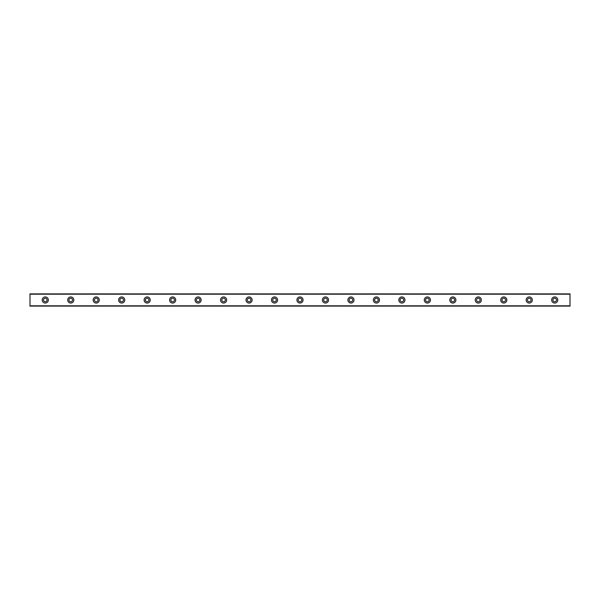 <?xml version="1.0" encoding="UTF-8"?>
<svg xmlns="http://www.w3.org/2000/svg" width="600" height="600" viewBox="0 0 600 600"><rect width="100%" height="100%" fill="white"/><g stroke="black" fill="none" stroke-linecap="round" stroke-linejoin="round"><path stroke-width="0.9" d="M45.285 301.785A1.785 1.785 0 0 1 43.5 300A1.785 1.785 0 0 1 45.285 298.215A1.785 1.785 0 0 1 47.062 300A1.785 1.785 0 0 1 45.285 301.785M554.715 301.785A1.785 1.785 0 0 1 552.938 300A1.785 1.785 0 0 1 554.715 298.215A1.785 1.785 0 0 1 556.5 300A1.785 1.785 0 0 1 554.715 301.785M529.245 301.785A1.785 1.785 0 0 1 527.46 300A1.785 1.785 0 0 1 529.245 298.215A1.785 1.785 0 0 1 531.03 300A1.785 1.785 0 0 1 529.245 301.785M503.775 301.785A1.785 1.785 0 0 1 501.99 300A1.785 1.785 0 0 1 503.775 298.215A1.785 1.785 0 0 1 505.56 300A1.785 1.785 0 0 1 503.775 301.785M478.305 301.785A1.785 1.785 0 0 1 476.52 300A1.785 1.785 0 0 1 478.305 298.215A1.785 1.785 0 0 1 480.082 300A1.785 1.785 0 0 1 478.305 301.785M452.827 301.785A1.785 1.785 0 0 1 451.05 300A1.785 1.785 0 0 1 452.827 298.215A1.785 1.785 0 0 1 454.612 300A1.785 1.785 0 0 1 452.827 301.785M427.357 301.785A1.785 1.785 0 0 1 425.572 300A1.785 1.785 0 0 1 427.357 298.215A1.785 1.785 0 0 1 429.143 300A1.785 1.785 0 0 1 427.357 301.785M401.888 301.785A1.785 1.785 0 0 1 400.103 300A1.785 1.785 0 0 1 401.888 298.215A1.785 1.785 0 0 1 403.673 300A1.785 1.785 0 0 1 401.888 301.785M376.418 301.785A1.785 1.785 0 0 1 374.632 300A1.785 1.785 0 0 1 376.418 298.215A1.785 1.785 0 0 1 378.195 300A1.785 1.785 0 0 1 376.418 301.785M350.94 301.785A1.785 1.785 0 0 1 349.163 300A1.785 1.785 0 0 1 350.94 298.215A1.785 1.785 0 0 1 352.725 300A1.785 1.785 0 0 1 350.94 301.785M325.47 301.785A1.785 1.785 0 0 1 323.685 300A1.785 1.785 0 0 1 325.47 298.215A1.785 1.785 0 0 1 327.255 300A1.785 1.785 0 0 1 325.47 301.785M300 301.785A1.785 1.785 0 0 1 298.215 300A1.785 1.785 0 0 1 300 298.215A1.785 1.785 0 0 1 301.785 300A1.785 1.785 0 0 1 300 301.785M274.53 301.785A1.785 1.785 0 0 1 272.745 300A1.785 1.785 0 0 1 274.53 298.215A1.785 1.785 0 0 1 276.315 300A1.785 1.785 0 0 1 274.53 301.785M249.06 301.785A1.785 1.785 0 0 1 247.275 300A1.785 1.785 0 0 1 249.06 298.215A1.785 1.785 0 0 1 250.837 300A1.785 1.785 0 0 1 249.06 301.785M223.583 301.785A1.785 1.785 0 0 1 221.805 300A1.785 1.785 0 0 1 223.583 298.215A1.785 1.785 0 0 1 225.368 300A1.785 1.785 0 0 1 223.583 301.785M198.112 301.785A1.785 1.785 0 0 1 196.327 300A1.785 1.785 0 0 1 198.112 298.215A1.785 1.785 0 0 1 199.897 300A1.785 1.785 0 0 1 198.112 301.785M172.642 301.785A1.785 1.785 0 0 1 170.858 300A1.785 1.785 0 0 1 172.642 298.215A1.785 1.785 0 0 1 174.428 300A1.785 1.785 0 0 1 172.642 301.785M147.172 301.785A1.785 1.785 0 0 1 145.387 300A1.785 1.785 0 0 1 147.172 298.215A1.785 1.785 0 0 1 148.95 300A1.785 1.785 0 0 1 147.172 301.785M121.695 301.785A1.785 1.785 0 0 1 119.917 300A1.785 1.785 0 0 1 121.695 298.215A1.785 1.785 0 0 1 123.48 300A1.785 1.785 0 0 1 121.695 301.785M96.225 301.785A1.785 1.785 0 0 1 94.44 300A1.785 1.785 0 0 1 96.225 298.215A1.785 1.785 0 0 1 98.01 300A1.785 1.785 0 0 1 96.225 301.785M70.755 301.785A1.785 1.785 0 0 1 68.97 300A1.785 1.785 0 0 1 70.755 298.215A1.785 1.785 0 0 1 72.54 300A1.785 1.785 0 0 1 70.755 301.785M45.285 296.94A3.06 3.06 0 0 0 42.225 300A3.06 3.06 0 0 0 45.285 303.06A3.06 3.06 0 0 0 48.338 300A3.06 3.06 0 0 0 45.285 296.94M554.715 296.94A3.06 3.06 0 0 0 551.662 300A3.06 3.06 0 0 0 554.715 303.06A3.06 3.06 0 0 0 557.775 300A3.06 3.06 0 0 0 554.715 296.94M529.245 296.94A3.06 3.06 0 0 0 526.185 300A3.06 3.06 0 0 0 529.245 303.06A3.06 3.06 0 0 0 532.305 300A3.06 3.06 0 0 0 529.245 296.94M503.775 296.94A3.06 3.06 0 0 0 500.715 300A3.06 3.06 0 0 0 503.775 303.06A3.06 3.06 0 0 0 506.827 300A3.06 3.06 0 0 0 503.775 296.94M478.305 296.94A3.06 3.06 0 0 0 475.245 300A3.06 3.06 0 0 0 478.305 303.06A3.06 3.06 0 0 0 481.357 300A3.06 3.06 0 0 0 478.305 296.94M452.827 296.94A3.06 3.06 0 0 0 449.775 300A3.06 3.06 0 0 0 452.827 303.06A3.06 3.06 0 0 0 455.888 300A3.06 3.06 0 0 0 452.827 296.94M427.357 296.94A3.06 3.06 0 0 0 424.305 300A3.06 3.06 0 0 0 427.357 303.06A3.06 3.06 0 0 0 430.418 300A3.06 3.06 0 0 0 427.357 296.94M401.888 296.94A3.06 3.06 0 0 0 398.827 300A3.06 3.06 0 0 0 401.888 303.06A3.06 3.06 0 0 0 404.94 300A3.06 3.06 0 0 0 401.888 296.94M376.418 296.94A3.06 3.06 0 0 0 373.358 300A3.06 3.06 0 0 0 376.418 303.06A3.06 3.06 0 0 0 379.47 300A3.06 3.06 0 0 0 376.418 296.94M350.94 296.94A3.06 3.06 0 0 0 347.888 300A3.06 3.06 0 0 0 350.94 303.06A3.06 3.06 0 0 0 354 300A3.06 3.06 0 0 0 350.94 296.94M325.47 296.94A3.06 3.06 0 0 0 322.418 300A3.06 3.06 0 0 0 325.47 303.06A3.06 3.06 0 0 0 328.53 300A3.06 3.06 0 0 0 325.47 296.94M300 296.94A3.06 3.06 0 0 0 296.94 300A3.06 3.06 0 0 0 300 303.06A3.06 3.06 0 0 0 303.06 300A3.06 3.06 0 0 0 300 296.94M274.53 296.94A3.06 3.06 0 0 0 271.47 300A3.06 3.06 0 0 0 274.53 303.06A3.06 3.06 0 0 0 277.582 300A3.06 3.06 0 0 0 274.53 296.94M249.06 296.94A3.06 3.06 0 0 0 246 300A3.06 3.06 0 0 0 249.06 303.06A3.06 3.06 0 0 0 252.112 300A3.06 3.06 0 0 0 249.06 296.94M223.583 296.94A3.06 3.06 0 0 0 220.53 300A3.06 3.06 0 0 0 223.583 303.06A3.06 3.06 0 0 0 226.642 300A3.06 3.06 0 0 0 223.583 296.94M198.112 296.94A3.06 3.06 0 0 0 195.06 300A3.06 3.06 0 0 0 198.112 303.06A3.06 3.06 0 0 0 201.173 300A3.06 3.06 0 0 0 198.112 296.94M172.642 296.94A3.06 3.06 0 0 0 169.583 300A3.06 3.06 0 0 0 172.642 303.06A3.06 3.06 0 0 0 175.695 300A3.06 3.06 0 0 0 172.642 296.94M147.172 296.94A3.06 3.06 0 0 0 144.113 300A3.06 3.06 0 0 0 147.172 303.06A3.06 3.06 0 0 0 150.225 300A3.06 3.06 0 0 0 147.172 296.94M121.695 296.94A3.06 3.06 0 0 0 118.642 300A3.06 3.06 0 0 0 121.695 303.06A3.06 3.06 0 0 0 124.755 300A3.06 3.06 0 0 0 121.695 296.94M96.225 296.94A3.06 3.06 0 0 0 93.172 300A3.06 3.06 0 0 0 96.225 303.06A3.06 3.06 0 0 0 99.285 300A3.06 3.06 0 0 0 96.225 296.94M70.755 296.94A3.06 3.06 0 0 0 67.695 300A3.06 3.06 0 0 0 70.755 303.06A3.06 3.06 0 0 0 73.815 300A3.06 3.06 0 0 0 70.755 296.94M30 306.112L30 293.888L570 293.888L570 306.112L30 306.112M570 305.805L30 305.805M30 294.195L570 294.195"/></g></svg>
